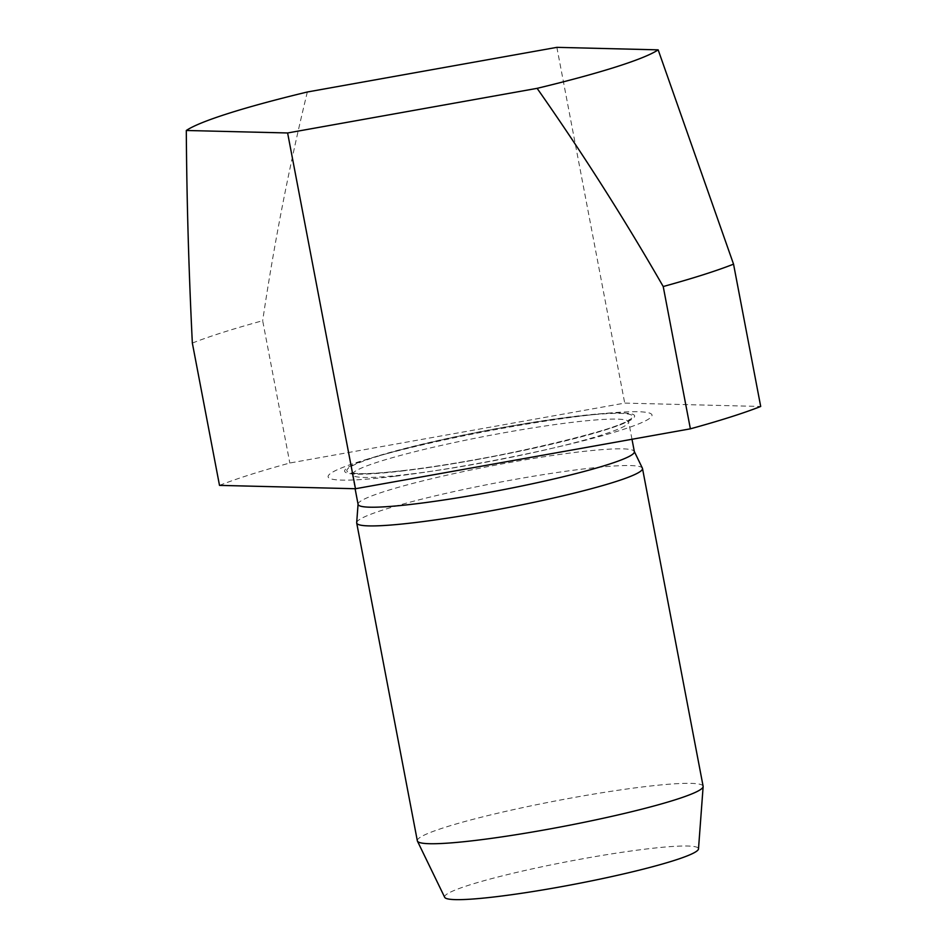 <?xml version="1.0" encoding="UTF-8"?>
<svg xmlns="http://www.w3.org/2000/svg" width="947" height="947" viewBox="0 0 947 947"><rect width="100%" height="100%" fill="white"/><g stroke="black" fill="none" stroke-linecap="round" stroke-linejoin="round"><path stroke-width="0.71" stroke-dasharray="4.74 3.55" d="M404.002 470.777A147.614 13.436 169.2 0 1 377.865 455.969A147.614 13.436 169.2 0 1 598.149 413.957A147.614 13.436 169.2 0 1 596.894 432.471A147.614 13.436 169.2 0 1 404.002 470.777M394.449 476.341A164.873 15.01 169.2 0 1 365.258 459.792A164.873 15.01 169.2 0 1 611.277 412.868A164.873 15.01 169.2 0 1 609.88 433.548A164.873 15.01 169.2 0 1 394.449 476.341M219.503 485.385A303.064 27.593 169.2 0 1 289.829 463.012L624.724 403.102L760.701 406.464M192.348 343.074A303.064 27.593 169.2 0 1 262.674 320.713L289.829 463.012M307.349 91.989C288.953 167.572 274.062 243.817 262.674 320.713M556.86 47.35L624.724 403.102M444.688 897.318A129.23 11.766 169.2 0 1 569.336 861.273A129.23 11.766 169.2 0 1 698.495 848.903M417.331 840.794A145.471 13.246 169.2 0 1 557.747 800.523A145.471 13.246 169.2 0 1 703.124 786.282M356.688 522.661A145.471 13.246 169.2 0 1 497.116 482.721A145.471 13.246 169.2 0 1 642.386 468.161M358.084 504.372A140.63 12.796 169.2 0 1 358.073 504.053A140.63 12.796 169.2 0 1 493.825 465.451A140.63 12.796 169.2 0 1 634.253 451.376A140.63 12.796 169.2 0 1 634.36 451.672M408.974 474.234A140.63 12.796 169.2 0 1 352.414 474.636A140.63 12.796 169.2 0 1 488.155 435.715A140.63 12.796 169.2 0 1 628.678 421.936A140.63 12.796 169.2 0 1 554.125 447.836A140.63 12.796 169.2 0 1 408.974 474.234M405.257 470.387A145.471 13.246 169.2 0 1 431.95 442.131A145.471 13.246 169.2 0 1 631.732 418.136A145.471 13.246 169.2 0 1 405.257 470.387M377.865 455.969L365.258 459.792M598.149 413.957L611.277 412.868M631.992 439.266L628.678 421.936L629.128 419.521C629.779 426.884 487.705 461.769 405.576 470.316C376.669 473.63 358.842 474.483 352.106 472.873L351.112 472.565L352.414 474.636L355.101 488.723"/><path stroke-width="1.42" d="M663.22 286.527A303.064 27.593 169.2 0 0 733.546 264.154L760.701 406.464A303.064 27.593 169.2 0 1 690.375 428.825L355.48 488.735L219.503 485.385L192.348 343.074C188.773 270.901 186.748 200.03 186.299 130.485A244.598 22.266 169.2 0 1 307.349 91.989L556.86 47.35L658.165 49.848A244.598 22.266 169.2 0 1 537.115 88.343C582.18 152.574 624.215 218.639 663.22 286.527L690.375 428.825M733.546 264.154L658.165 49.848M186.299 130.485L287.616 132.971L537.115 88.343M634.324 451.518L642.386 468.161A145.471 13.246 169.2 0 1 642.492 468.469L703.124 786.282A145.471 13.246 169.2 0 1 703.136 786.602L698.495 848.903A129.23 11.766 169.2 0 1 628.583 872.743A129.23 11.766 169.2 0 1 496.559 896.667A129.23 11.766 169.2 0 1 444.688 897.318L417.426 841.102A145.471 13.246 169.2 0 1 417.331 840.794L356.699 522.981A145.471 13.246 169.2 0 1 356.688 522.661L358.061 504.218M703.136 786.602A145.471 13.246 169.2 0 1 624.44 813.437A145.471 13.246 169.2 0 1 475.832 840.38A145.471 13.246 169.2 0 1 417.426 841.102M642.492 468.469A145.471 13.246 169.2 0 1 565.371 495.257A145.471 13.246 169.2 0 1 415.2 522.566A145.471 13.246 169.2 0 1 356.699 522.981M631.992 439.266L634.36 451.672A140.63 12.796 169.2 0 1 559.807 477.572A140.63 12.796 169.2 0 1 414.644 503.97A140.63 12.796 169.2 0 1 358.084 504.372L355.101 488.723M287.616 132.971L355.48 488.735"/></g></svg>
